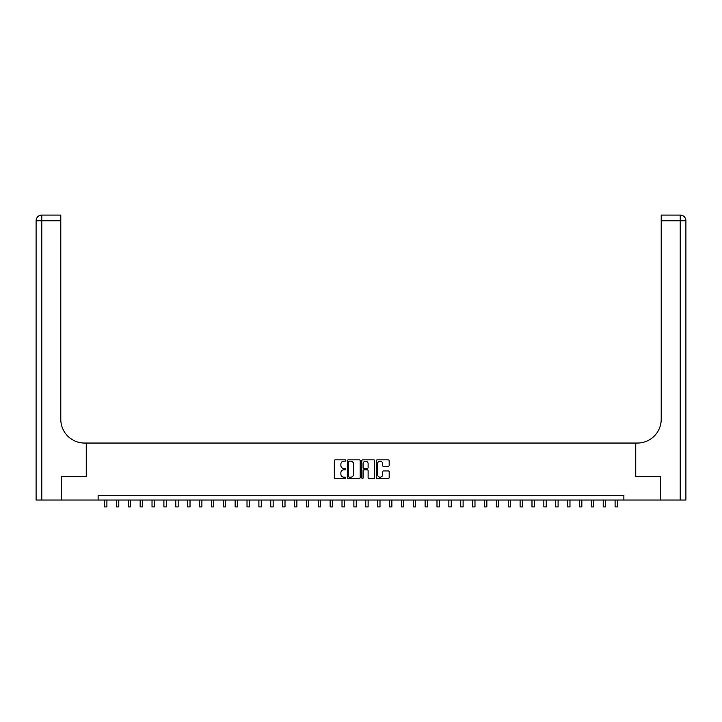 <?xml version="1.0" encoding="UTF-8"?>
<svg xmlns="http://www.w3.org/2000/svg" width="722" height="722" viewBox="0 0 722 722"><rect width="100%" height="100%" fill="white"/><g stroke="black" fill="none" stroke-linecap="round" stroke-linejoin="round"><path stroke-width="1.08" d="M345.802 460.492A0.65 0.65 0 0 0 345.152 459.842L335.243 459.842A0.93 0.93 0 0 0 334.313 460.771L334.313 477.558A0.93 0.93 0 0 0 335.243 478.487L345.152 478.487A0.65 0.65 0 0 0 345.802 477.838A0.65 0.65 0 0 0 345.152 477.188L343.871 477.188A2.987 2.987 0 0 1 340.883 474.201L340.883 472.802A2.987 2.987 0 0 1 343.871 469.814L345.152 469.814A0.65 0.65 0 0 0 345.802 469.165A0.65 0.65 0 0 0 345.152 468.515L343.871 468.515A2.987 2.987 0 0 1 340.883 465.528L340.883 464.129A2.987 2.987 0 0 1 343.871 461.15L345.152 461.15A0.65 0.65 0 0 0 345.802 460.492M388.246 466.412A0.93 0.93 0 0 0 389.176 465.482L389.176 460.771A0.93 0.93 0 0 0 388.246 459.842L377.245 459.842A0.93 0.93 0 0 0 376.315 460.771L376.315 477.558A0.93 0.93 0 0 0 377.245 478.487L388.246 478.487A0.93 0.93 0 0 0 389.176 477.558L389.176 471.872A0.93 0.93 0 0 0 388.246 470.934L383.535 470.934A0.93 0.93 0 0 0 382.606 471.872L382.606 474.688A2.491 2.491 0 0 1 380.115 477.188A2.491 2.491 0 0 1 377.615 474.688L377.615 463.641A2.491 2.491 0 0 1 380.115 461.15A2.491 2.491 0 0 1 382.606 463.641L382.606 465.482A0.93 0.93 0 0 0 383.535 466.412L388.246 466.412M98.129 500.039L61.316 500.039L61.316 476.285L86.252 476.285L86.252 443.046L635.748 443.046L635.748 476.285L635.748 443.046L637.454 443.046A23.745 23.745 0 0 0 661.208 419.302L661.208 215.075L680.205 215.075A5.695 5.695 0 0 1 685.9 220.779L685.9 500.039L660.729 500.039L660.729 476.285L635.748 476.285L660.684 476.285L660.684 500.039L623.871 500.039L623.871 495.283L98.129 495.283L98.129 500.039L623.871 500.039M360.188 460.771A0.93 0.93 0 0 0 359.249 459.842L348.248 459.842A0.93 0.93 0 0 0 347.318 460.771L347.318 477.558A0.93 0.93 0 0 0 348.248 478.487L359.249 478.487A0.93 0.93 0 0 0 360.188 477.558L360.188 460.771M362.751 459.842L373.752 459.842A0.93 0.93 0 0 1 374.682 460.771L374.682 477.558A0.93 0.93 0 0 1 373.752 478.487L369.041 478.487A0.93 0.93 0 0 1 368.112 477.558L368.112 470.753A0.93 0.93 0 0 0 367.173 469.814L364.05 469.814A0.93 0.93 0 0 0 363.121 470.753L363.121 477.838A0.65 0.65 0 0 1 362.471 478.487A0.65 0.65 0 0 1 361.812 477.838L361.812 460.771A0.93 0.93 0 0 1 362.751 459.842M349.277 461.15A0.65 0.65 0 0 0 348.627 461.8L348.627 476.529A0.65 0.65 0 0 0 349.277 477.188L350.63 477.188A2.987 2.987 0 0 0 353.609 474.201L353.609 464.129A2.987 2.987 0 0 0 350.63 461.15L349.277 461.15M368.112 463.686A2.491 2.491 0 0 0 365.612 461.196A2.491 2.491 0 0 0 363.121 463.686L363.121 467.576A0.93 0.93 0 0 0 364.05 468.515L367.173 468.515A0.93 0.93 0 0 0 368.112 467.576L368.112 463.686M104.537 500.039L104.537 506.925L106.91 506.925L106.91 500.039M116.413 500.039L116.413 506.925L118.787 506.925L118.787 500.039M128.281 500.039L128.281 506.925L130.655 506.925L130.655 500.039M140.158 500.039L140.158 506.925L142.532 506.925L142.532 500.039M152.026 500.039L152.026 506.925L154.409 506.925L154.409 500.039M61.271 476.285L86.252 476.285L86.252 443.046L84.546 443.046A23.745 23.745 0 0 1 60.792 419.302L60.792 220.779L41.795 220.779L41.795 500.039L61.271 500.039L61.271 476.285M41.795 500.039L36.1 500.039L36.1 220.779A5.695 5.695 0 0 1 41.795 215.075L60.792 215.075L60.792 220.779M60.792 215.075L41.795 215.075A5.695 5.695 0 0 0 36.1 220.779L41.795 220.779L41.795 215.075M84.546 443.046A23.745 23.745 0 0 1 60.792 419.302M661.208 215.075L680.205 215.075L678.779 215.075L680.205 215.075L680.205 220.779L661.208 220.779M637.454 443.046A23.745 23.745 0 0 0 661.208 419.302M680.205 500.039L680.205 220.779L685.9 220.779A5.695 5.695 0 0 0 680.205 215.075M163.903 500.039L163.903 506.925L166.277 506.925L166.277 500.039M175.78 500.039L175.78 506.925L178.154 506.925L178.154 500.039M187.648 500.039L187.648 506.925L190.021 506.925L190.021 500.039M199.525 500.039L199.525 506.925L201.898 506.925L201.898 500.039M211.393 500.039L211.393 506.925L213.775 506.925L213.775 500.039M223.269 500.039L223.269 506.925L225.643 506.925L225.643 500.039M235.146 500.039L235.146 506.925L237.52 506.925L237.52 500.039M247.014 500.039L247.014 506.925L249.388 506.925L249.388 500.039M258.891 500.039L258.891 506.925L261.265 506.925L261.265 500.039M270.759 500.039L270.759 506.925L273.142 506.925L273.142 500.039M282.636 500.039L282.636 506.925L285.01 506.925L285.01 500.039M294.513 500.039L294.513 506.925L296.886 506.925L296.886 500.039M306.381 500.039L306.381 506.925L308.754 506.925L308.754 500.039M318.258 500.039L318.258 506.925L320.631 506.925L320.631 500.039M330.125 500.039L330.125 506.925L332.508 506.925L332.508 500.039M342.002 500.039L342.002 506.925L344.376 506.925L344.376 500.039M353.879 500.039L353.879 506.925L356.253 506.925L356.253 500.039M365.747 500.039L365.747 506.925L368.121 506.925L368.121 500.039M377.624 500.039L377.624 506.925L379.998 506.925L379.998 500.039M389.492 500.039L389.492 506.925L391.875 506.925L391.875 500.039M401.369 500.039L401.369 506.925L403.742 506.925L403.742 500.039M413.246 500.039L413.246 506.925L415.619 506.925L415.619 500.039M425.114 500.039L425.114 506.925L427.487 506.925L427.487 500.039M436.99 500.039L436.99 506.925L439.364 506.925L439.364 500.039M448.858 500.039L448.858 506.925L451.241 506.925L451.241 500.039M460.735 500.039L460.735 506.925L463.109 506.925L463.109 500.039M472.612 500.039L472.612 506.925L474.986 506.925L474.986 500.039M484.48 500.039L484.48 506.925L486.854 506.925L486.854 500.039M496.357 500.039L496.357 506.925L498.731 506.925L498.731 500.039M508.225 500.039L508.225 506.925L510.607 506.925L510.607 500.039M520.102 500.039L520.102 506.925L522.475 506.925L522.475 500.039M531.979 500.039L531.979 506.925L534.352 506.925L534.352 500.039M543.846 500.039L543.846 506.925L546.22 506.925L546.22 500.039M555.723 500.039L555.723 506.925L558.097 506.925L558.097 500.039M567.591 500.039L567.591 506.925L569.974 506.925L569.974 500.039M579.468 500.039L579.468 506.925L581.842 506.925L581.842 500.039M591.345 500.039L591.345 506.925L593.719 506.925L593.719 500.039M603.213 500.039L603.213 506.925L605.587 506.925L605.587 500.039M615.09 500.039L615.09 506.925L617.463 506.925L617.463 500.039M104.537 506.925L106.91 506.925M116.413 506.925L118.787 506.925M128.281 506.925L130.655 506.925M140.158 506.925L142.532 506.925M152.026 506.925L154.409 506.925M163.903 506.925L166.277 506.925M175.78 506.925L178.154 506.925M187.648 506.925L190.021 506.925M199.525 506.925L201.898 506.925M211.393 506.925L213.775 506.925M223.269 506.925L225.643 506.925M235.146 506.925L237.52 506.925M247.014 506.925L249.388 506.925M258.891 506.925L261.265 506.925M270.759 506.925L273.142 506.925M282.636 506.925L285.01 506.925M294.513 506.925L296.886 506.925M306.381 506.925L308.754 506.925M318.258 506.925L320.631 506.925M330.125 506.925L332.508 506.925M342.002 506.925L344.376 506.925M353.879 506.925L356.253 506.925M365.747 506.925L368.121 506.925M377.624 506.925L379.998 506.925M389.492 506.925L391.875 506.925M401.369 506.925L403.742 506.925M413.246 506.925L415.619 506.925M425.114 506.925L427.487 506.925M436.99 506.925L439.364 506.925M448.858 506.925L451.241 506.925M460.735 506.925L463.109 506.925M472.612 506.925L474.986 506.925M484.48 506.925L486.854 506.925M496.357 506.925L498.731 506.925M508.225 506.925L510.607 506.925M520.102 506.925L522.475 506.925M531.979 506.925L534.352 506.925M543.846 506.925L546.22 506.925M555.723 506.925L558.097 506.925M567.591 506.925L569.974 506.925M579.468 506.925L581.842 506.925M591.345 506.925L593.719 506.925M603.213 506.925L605.587 506.925M615.09 506.925L617.463 506.925"/></g></svg>

